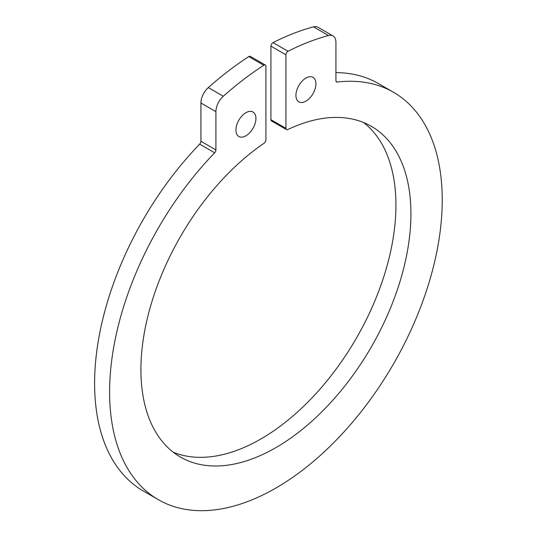 <?xml version="1.0" encoding="UTF-8"?>
<svg xmlns="http://www.w3.org/2000/svg" width="537" height="537" viewBox="0 0 537 537"><rect width="100%" height="100%" fill="white"/><g stroke="black" fill="none" stroke-linecap="round" stroke-linejoin="round"><path stroke-width="0.81" d="M305.922 78.066A14.143 8.169 120 0 0 296.686 90.525A14.143 8.169 120 0 0 298.854 101.862A14.143 8.169 120 0 0 312.997 93.693A14.143 8.169 120 0 0 312.997 77.362A14.143 8.169 120 0 0 305.922 78.066M335.927 80.644L335.927 42.389A14.143 8.169 120 0 0 333 35.912A14.143 8.169 120 0 0 328.523 35.509A286.402 165.356 120 0 0 288.047 51.277A2.826 1.631 120 0 0 285.926 54.808L285.926 128.33A2.826 1.631 120 0 0 286.51 129.625A2.826 1.631 120 0 0 287.751 129.578A190.937 110.239 -60 0 1 371.389 126.349A190.937 110.239 -60 0 1 371.389 346.821A190.937 110.239 -60 0 1 180.452 457.061A190.937 110.239 -60 0 1 149.044 311.668A190.937 110.239 -60 0 1 264.097 143.231A2.826 1.631 120 0 0 265.922 139.875L265.922 66.353A2.826 1.631 120 0 0 265.338 65.058A2.826 1.631 120 0 0 263.801 65.272A286.402 165.356 120 0 0 223.318 96.251A14.143 8.169 120 0 0 215.914 111.676L215.914 149.937A2.826 1.631 -60 0 1 214.652 152.81A235.206 135.794 120 0 0 158.321 499.672A235.206 135.794 120 0 0 393.527 363.878A235.206 135.794 120 0 0 393.527 92.283A235.206 135.794 120 0 0 337.189 82.067A2.826 1.631 -60 0 1 336.511 81.939A2.826 1.631 -60 0 1 335.927 80.644M245.919 112.71A14.143 8.169 120 0 0 236.683 125.175A14.143 8.169 120 0 0 238.851 136.505A14.143 8.169 120 0 0 252.994 128.336A14.143 8.169 120 0 0 252.994 112.005A14.143 8.169 120 0 0 245.919 112.71M328.523 35.509L313.521 26.85A286.402 165.356 120 0 0 273.044 42.618L288.047 51.277M313.521 26.85A14.143 8.169 -60 0 1 317.998 27.253L333 35.912M214.652 152.81L199.65 144.151A235.206 135.794 120 0 0 143.319 491.013L158.321 499.672M393.527 92.283L378.525 83.624A235.206 135.794 120 0 0 335.927 72.602M199.65 144.151A2.826 1.631 120 0 0 200.919 141.271L215.914 149.937M215.914 111.676L200.919 103.017L200.919 141.271M200.919 103.017A14.143 8.169 -60 0 1 208.316 87.591L223.318 96.251M263.801 65.272L248.799 56.613A286.402 165.356 120 0 0 208.316 87.591M248.799 56.613A2.826 1.631 -60 0 1 250.336 56.398L265.338 65.058M363.596 122.53A190.937 110.239 -60 0 1 356.393 338.162A190.937 110.239 -60 0 1 173.25 452.221M286.51 129.625L271.507 120.966A2.826 1.631 -60 0 1 270.923 119.67L285.926 128.33M285.926 54.808L270.923 46.142L270.923 119.67M270.923 46.142A2.826 1.631 -60 0 1 273.044 42.618M336.068 81.416L337.189 82.067"/></g></svg>

